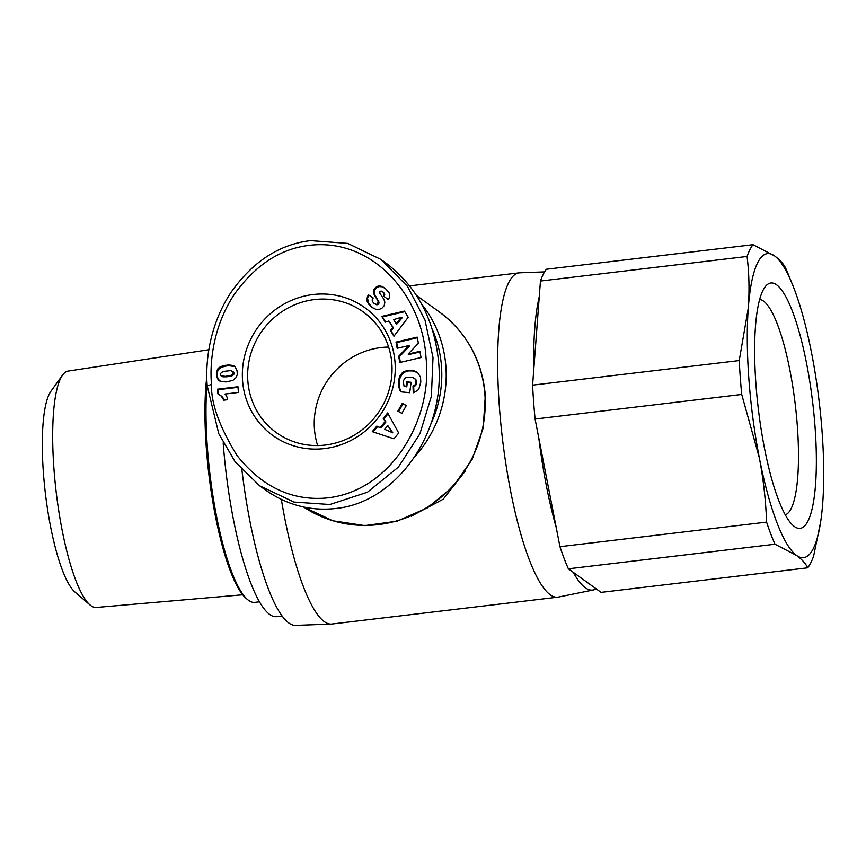 <?xml version="1.0" encoding="UTF-8"?>
<svg xmlns="http://www.w3.org/2000/svg" width="866" height="866" viewBox="0 0 866 866"><rect width="100%" height="100%" fill="white"/><g stroke="black" fill="none" stroke-linecap="round" stroke-linejoin="round"><path stroke-width="1.3" d="M415.474 455.981A118.826 113.543 -54.2 0 0 445.893 366.545A118.826 113.543 -54.2 0 0 421.785 304.302M411.263 516.19L443.23 499.184L465.345 470.963M544.573 271.902L519.806 272.812A163.295 36.177 83.2 0 0 519.145 272.855A163.295 36.177 83.2 0 0 499.379 406.868A163.295 36.177 83.2 0 0 557.704 597.172A163.295 36.177 83.2 0 0 558.353 597.064L593.297 589.973A160.383 35.528 83.2 0 0 596.154 588.826L601.08 592.366L807.707 567.804A167.668 37.151 83.2 0 0 813.639 556.026L820.643 521.906A153.087 33.915 83.2 0 0 822.7 503.363A153.087 33.915 83.2 0 0 822.105 432.015A153.087 33.915 83.2 0 0 811.702 353.599A153.087 33.915 83.2 0 0 792.401 284.373A153.087 33.915 83.2 0 0 774.496 255.871C779.909 259.822 783.654 263.957 785.711 268.265A167.668 37.151 83.2 0 1 787.919 273.429L792.401 284.373M568.367 568.8A167.668 37.151 -96.8 0 1 559.956 546.684L766.583 522.111A167.668 37.151 83.2 0 0 775.005 544.227L568.367 568.8L573.292 572.339A160.383 35.528 83.2 0 0 593.297 589.973M535.091 419.025A167.668 37.151 -96.8 0 1 533.629 401.921A167.668 37.151 -96.8 0 1 532.601 385.132L739.239 360.559A167.668 37.151 83.2 0 0 740.268 377.349A167.668 37.151 83.2 0 0 741.729 394.452L535.091 419.025L538.836 438.228A160.383 35.528 83.2 0 0 556.21 527.47L559.956 546.684M241.917 469.924A160.383 35.528 83.2 0 0 295.533 625.382L331.158 624.083A163.295 36.177 83.2 0 0 331.819 624.029L557.704 597.172M281.342 499.401A163.295 36.177 83.2 0 0 331.158 624.083M391.843 363.742A74.357 71.055 125.8 0 1 354.421 435.035A74.357 71.055 125.8 0 1 276.362 432.632A74.357 71.055 125.8 0 1 247.838 380.867A74.357 71.055 125.8 0 1 285.271 309.573A74.357 71.055 125.8 0 1 363.319 311.987A74.357 71.055 125.8 0 1 391.843 363.742M317.649 445.546A74.357 71.055 125.8 0 1 314.434 428.865A74.357 71.055 125.8 0 1 388.628 347.06M395.037 362.486A78.73 75.234 125.8 0 1 324.458 448.577A78.73 75.234 125.8 0 1 242.556 380.618A78.73 75.234 125.8 0 1 313.146 294.527A78.73 75.234 125.8 0 1 395.037 362.486M207.245 385.987L218.762 433.639L235.151 461.816L259.627 485.772L294.029 502.064L329.881 504.499L367.444 492.213L398.382 467.12L419.902 433.801L431.387 396.282L433.011 357.561L425 320.074L407.464 286.321L380.759 259.345L347.677 243.4L310.504 240.618C279.014 244.45 252.439 261.813 230.767 292.719C207.613 328.138 205.459 366.524 207.245 385.987L211.499 384.309C210.925 403.101 219.434 426.819 237.013 455.484C261.012 485.739 289.709 499.996 323.126 498.242C389.992 494.118 433.26 419.783 426.018 357.81C422.835 300.188 378.225 242.729 317.346 244.732C284.697 245.901 256.931 262.582 234.047 294.754C211.91 328.582 209.756 365.582 211.499 384.309M259.627 485.772L265.212 489.799C286.765 504.986 310.18 511.232 335.456 508.515C395.946 502.81 445.156 433.52 438.716 363.146C434.635 320.128 417.174 286.863 386.333 263.361L380.759 259.345M432.459 329.773A115.178 110.069 125.8 0 1 441.487 366.329A115.178 110.069 125.8 0 1 431.236 423.257M739.239 360.559L748.3 307.906A153.087 33.915 83.2 0 0 748.895 379.254A153.087 33.915 83.2 0 0 759.298 457.67L741.729 394.452M759.655 299.528A108.531 24.042 -96.8 0 1 797.337 426.018A108.531 24.042 -96.8 0 1 785.256 514.848M755.953 384.342A123.567 27.376 83.2 0 0 793.31 525.673A123.567 27.376 83.2 0 0 815.047 426.927A123.567 27.376 83.2 0 0 764.938 287.111A123.567 27.376 83.2 0 0 755.953 384.342M242.707 594.78L96.267 607.456A119.032 26.37 -96.8 0 1 89.923 604.869A119.032 26.37 -96.8 0 1 53.941 468.723A119.032 26.37 -96.8 0 1 62.601 375.065A119.032 26.37 -96.8 0 1 68.165 371.07L208.847 349.745M62.601 375.065L50.986 391.161A103.996 23.036 83.2 0 0 43.419 472.988A103.996 23.036 83.2 0 0 74.866 591.943L89.923 604.869M259.421 601.805L254.788 602.357A132.682 29.39 -96.8 0 1 247.741 599.694A132.682 29.39 -96.8 0 1 207.396 447.733A132.682 29.39 -96.8 0 1 207.082 383.421M206.844 376.537A131.221 29.076 83.2 0 0 206.335 448.155A131.221 29.076 83.2 0 0 246.236 598.449L247.741 599.694M540.449 281.039A167.668 37.151 -96.8 0 1 546.37 269.261L753.009 244.699A167.668 37.151 83.2 0 0 747.077 256.466L540.449 281.039L539.258 296.702A160.383 35.528 83.2 0 0 533.781 369.468L532.601 385.132M753.009 244.699L774.496 255.871A153.087 33.915 83.2 0 0 748.3 307.906C749.545 290.489 749.144 273.342 747.077 256.466M533.781 369.468L539.258 296.702M807.707 567.804C805.651 563.485 801.905 559.36 796.493 555.398L775.005 544.227M596.154 588.826L573.292 572.339M766.583 522.111C765.825 500.537 763.39 479.05 759.298 457.67A153.087 33.915 83.2 0 0 796.493 555.398A153.087 33.915 83.2 0 0 820.643 521.906M556.21 527.47L538.836 438.228M282.078 615.997L276.535 616.657A149.45 33.114 -96.8 0 1 223.19 442.97M227.455 399.735L223.774 400.168L221.231 395.957L217.864 393.835L217.518 389.17L237.977 386.734L238.399 392.439L224.987 394.041A8.573 8.195 125.8 0 1 227.455 399.735M238.02 387.319L218.221 389.678L218.546 394.117M217.518 389.17L218.221 389.678M220.473 395.264L224.218 400.114M221.231 395.957L221.923 396.466M221.696 396.476L222.389 396.974M222.248 397.213L222.941 397.721M222.779 398.089L223.471 398.587M223.276 399.074L223.98 399.572M235 366.664L237.111 370.94L237.241 374.567L236.288 377.435L232.878 380.39L226.048 381.928L220.798 381.484L217.463 378.594L216.478 372.326L218.589 368.039L220.3 366.838L221.003 367.336L218.297 369.695L217.171 372.835L217.756 378.193L219.639 380.943M219.434 367.336L220.126 367.844M218.589 368.039L219.282 368.548M217.842 368.851L218.546 369.36M217.593 369.187L218.297 369.695M217.085 370.096L217.777 370.605M216.695 371.168L217.388 371.666M216.641 371.395L217.334 371.893M216.478 372.326L217.171 372.835M216.403 373.398L217.095 373.895M216.446 374.588L217.149 375.097M216.543 375.552L217.247 376.06M216.771 376.667L217.463 377.175M217.063 377.695L217.756 378.193M217.463 378.594L218.156 379.091M217.961 379.384L218.654 379.882M218.535 380.077L219.228 380.585M220.3 366.838L228.624 365.019L232.651 365.463L234.957 366.621L228.094 365.582L221.003 367.336M234.242 366.123L234.946 366.621M234.177 366.08L234.87 366.578M233.463 365.733L234.156 366.231M232.651 365.463L233.355 365.961M231.785 365.246L232.478 365.744M230.811 365.106L231.503 365.614M229.771 365.03L230.464 365.528M228.624 365.019L229.317 365.528M227.401 365.084L228.094 365.582M226.102 365.214L226.795 365.712M225.506 365.279L226.21 365.788M224.467 365.463L225.16 365.961M223.439 365.712L224.132 366.21M222.432 365.993L223.136 366.502M221.458 366.329L222.151 366.838M221.317 366.383L222.021 366.881M233.842 372.283L233.712 374.664L232.164 375.747L223.092 376.851L221.111 375.92L225.474 376.364L231.471 375.238L233.019 374.166L233.149 371.785L233.842 372.283L230.778 370.605L223.06 371.449L220.213 373.711L221.111 375.92M233.452 372.737L234.145 373.235M233.419 373.311L234.123 373.809M233.019 374.166L233.712 374.664M232.185 374.881L232.878 375.379M232.11 374.924L232.802 375.433M231.471 375.238L232.164 375.747M230.637 375.541L231.33 376.039M229.609 375.779L230.302 376.288M228.397 376.006L229.089 376.515M226.989 376.201L227.682 376.71M226.87 376.223L227.563 376.721M225.474 376.364L226.167 376.862M224.262 376.418L224.954 376.926M223.244 376.418L223.937 376.916M222.4 376.353L223.092 376.851M221.739 376.201L222.432 376.71M392.807 327.435L388.877 321.026L385.283 322.152L381.754 316.393L404.433 311.1L408.2 317.237L393.933 336.246L390.317 330.357L392.807 327.435L393.5 327.933L391.01 330.855L394.149 335.965M390.317 330.357L391.01 330.855M404.79 311.684L382.447 316.902L385.608 322.055M381.754 316.393L382.447 316.902M388.877 321.026L393.5 327.933M402.192 317.757L396.78 324.133L396.076 323.635L401.499 317.259L402.192 317.757M401.499 317.259L393.619 319.63L396.076 323.635M420.822 381.993L418.754 389.44L414.165 392.536L413.244 392.731L412.995 386.117L415.03 384.948L416.059 381.495L414.987 378.886L412.746 377.554L406.154 377.457L404.509 378.594L403.253 381.365L404.032 386.149L406.057 386.344L406.674 381.841L411.123 382.274L409.705 392.688L400.579 391.8L398.717 386.929L398.533 381.159L400.103 375.606L402.896 372.337L407.02 370.54L413.342 370.691L417.899 373.019L420.465 377.1L420.822 381.993M417.369 372.596L413.017 370.973L408.709 370.865L405.375 371.806L402.095 374.209L400.038 377.922L399.129 382.794L399.421 387.438L401.055 391.843M416.081 371.741L416.784 372.239M415.225 371.319L415.918 371.817M414.305 370.962L415.009 371.471M413.342 370.691L414.035 371.189M412.313 370.475L413.017 370.973M411.242 370.323L411.935 370.832M411.144 370.312L411.848 370.821M410.073 370.258L410.765 370.767M409.023 370.28L409.715 370.778M408.005 370.367L408.709 370.865M407.02 370.54L407.724 371.038M406.067 370.789L406.771 371.287M405.147 371.113L405.84 371.611M404.682 371.308L405.375 371.806M403.751 371.785L404.444 372.293M402.896 372.337L403.588 372.845M402.116 372.986L402.809 373.484M401.402 373.711L402.095 374.209M400.763 374.523L401.456 375.021M400.568 374.816L401.272 375.314M400.103 375.606L400.796 376.104M399.691 376.472L400.384 376.981M399.345 377.424L400.038 377.922M399.042 378.442L399.735 378.951M398.782 379.546L399.486 380.044M398.598 380.726L399.291 381.224M398.533 381.159L399.237 381.668M398.436 382.285L399.129 382.794M398.382 383.367L399.074 383.865M398.392 384.385L399.085 384.883M398.457 385.338L399.15 385.846M398.587 386.258L399.28 386.756M398.717 386.929L399.421 387.438M398.945 387.806L399.648 388.304M399.248 388.737L399.94 389.235M399.616 389.711L400.319 390.209M400.06 390.728L400.752 391.226M411.069 382.707L407.366 382.339L406.749 386.842L404.032 386.149M406.674 381.841L407.366 382.339M406.057 386.344L406.749 386.842M414.381 378.355L416.243 380.142L416.752 381.993L415.734 385.457L413.688 386.626L413.916 392.59M414.987 378.886L415.691 379.384M415.539 379.644L416.243 380.142M415.907 380.52L416.6 381.029M416.059 381.495L416.752 381.993M416.016 382.555L416.708 383.053M415.907 383.162L416.6 383.66M415.55 384.136L416.254 384.645M415.03 384.948L415.734 385.457M414.803 385.186L415.507 385.695M413.991 385.76L414.684 386.268M412.995 386.117L413.688 386.626M380.25 427.468L385.208 421.439L383.194 418.365L387.654 412.941L398.685 433L393.933 438.791L372.272 431.636L376.84 426.083L380.953 427.977L377.544 426.592L373.149 431.928M376.84 426.083L377.544 426.592M388.098 413.742L383.887 418.863L385.911 421.937L380.953 427.977M383.194 418.365L383.887 418.863M385.208 421.439L385.911 421.937M392.818 432.816L384.688 429.298L392.818 432.816L387.784 425.531L384.688 429.298M392.125 432.318L387.784 425.531M402.3 403.34L406.306 405.559L401.867 413.363L397.873 411.144L402.3 403.34L403.004 403.848L398.62 411.556M406.251 405.645L403.004 403.848M419.891 351.315L421.049 357.539L399.821 362.497L398.663 356.283L408.828 345.566L397.169 348.294L396.011 342.092L417.239 337.123L418.386 343.282L408.146 354.064L419.891 351.315M420.01 351.953L408.839 354.562L408.146 354.064M417.358 337.762L396.704 342.59L397.743 348.164M396.011 342.092L396.704 342.59M408.828 345.566L409.531 346.075L399.356 356.781L400.395 362.367M398.663 356.283L399.356 356.781M385.565 288.692L389.202 292.914L389.635 296.93L388.401 299.668L383.4 295.999L383.995 293.65L382.75 291.723L381.094 291.019L379.86 291.604L379.86 293.325L383.855 299.192L384.861 302.212L384.168 305.73L381.874 308.285L379.048 309.454L375.844 309.303L372.423 307.614L368.775 304.258L366.903 299.279L368.981 295.187L373.224 298.023C371.633 299.56 371.947 301.379 374.155 303.446L376.981 304.8L378.485 304.139L377.793 303.641L378.106 301.249L373.592 293.293L373.538 290.705L374.783 288.205L377.262 286.43L379.481 286.018L382.079 286.527L385.565 288.692M385.013 288.281L381.993 286.776L379.2 286.581L376.201 287.967L374.534 290.272L374.296 293.79L378.799 301.747L378.485 304.139M383.746 287.382L384.439 287.891M382.891 286.906L383.584 287.404M382.079 286.527L382.772 287.036M381.3 286.278L381.993 286.776M380.51 286.105L381.213 286.603M379.481 286.018L380.174 286.516M378.507 286.072L379.2 286.581M377.587 286.3L378.29 286.808M377.262 286.43L377.955 286.927M376.32 286.873L377.024 287.382M375.498 287.469L376.201 287.967M374.783 288.205L375.476 288.703M374.307 288.865L375 289.363M373.841 289.774L374.534 290.272M373.538 290.705L374.242 291.203M373.43 291.69L374.134 292.188M373.495 292.708L374.188 293.206M373.592 293.293L374.296 293.79M373.831 294.083L374.523 294.581M374.155 294.916L374.859 295.425M374.61 295.804L375.303 296.302M375.14 296.735L375.833 297.233M375.779 297.709L376.472 298.218M377.035 299.441L377.738 299.939M377.695 300.448L378.388 300.946M378.106 301.249L378.799 301.747M378.301 301.877L378.994 302.386M378.28 302.667L378.983 303.176M376.277 304.302L377.966 304.551M376.981 304.8L374.155 303.446M375.963 304.291L376.656 304.8M375.075 304.031L375.768 304.54M367 298.283L368.288 294.689L373.235 297.991M368.288 294.689L368.981 295.187M367.693 298.792L368.375 303.176L372.661 307.776M366.903 299.279L367.595 299.777M366.913 300.275L367.606 300.783M367.054 301.13L367.747 301.628M367.314 301.888L368.007 302.386M367.671 302.667L368.375 303.176M368.158 303.457L368.862 303.966M368.775 304.258L369.468 304.767M369.49 305.081L370.193 305.579M370.345 305.925L371.038 306.423M371.308 306.759L372.012 307.268M371.525 306.932L372.218 307.441M382.75 291.723L384.688 294.148L384.093 296.508L388.412 299.658M383.043 292.004L383.735 292.502M383.681 292.805L384.374 293.314M383.995 293.65L384.688 294.148M384.017 294.007L384.72 294.516M383.876 294.96L384.569 295.468M383.4 295.999L384.093 296.508M484.906 394.658A118.826 113.543 125.8 0 1 426.895 507.498A118.826 113.543 125.8 0 1 303.706 507.054L332.804 520.78L364.813 525.608L397.18 521.17L427.36 507.855L452.994 486.724L472.089 459.456L483.163 428.15L485.328 395.275C482.135 360.364 466.796 332.587 439.322 311.944A118.826 113.543 125.8 0 1 484.906 394.658M219.39 367.368L220.094 367.877M376.526 298.738L377.219 299.246M366.924 300.372L367.628 300.881M409.694 285.877L519.145 272.855M416.622 295.587L439.322 311.944"/></g></svg>
